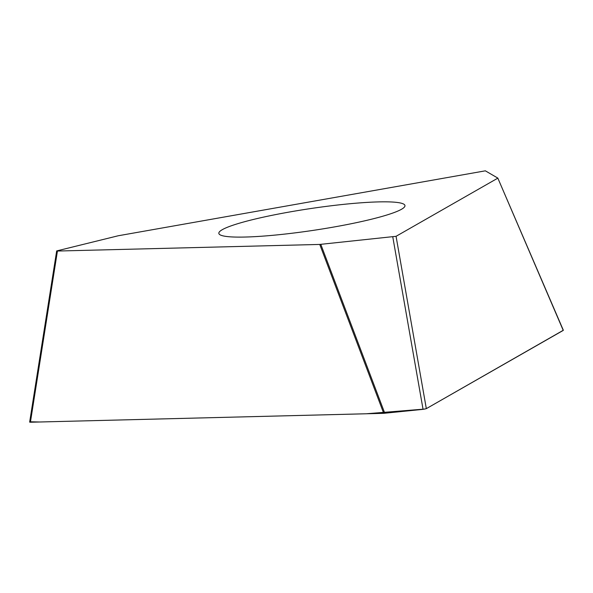<?xml version="1.0" encoding="UTF-8"?>
<svg xmlns="http://www.w3.org/2000/svg" width="593" height="593" viewBox="0 0 593 593"><rect width="100%" height="100%" fill="white"/><g stroke="black" fill="none" stroke-linecap="round" stroke-linejoin="round"><path stroke-width="0.89" d="M497.712 178.211L396.065 236.31L426.33 408.651L563.239 330.405L497.816 178.085L485.348 170.828L118.244 235.762L56.676 250.928L57.432 251.039L30.406 422.231L383.73 413.328L423.061 409.34L426.33 408.651L563.32 330.249M383.73 413.328L319.753 244.435L57.432 251.039M319.753 244.435L396.065 236.31M56.676 250.928L29.65 422.12L30.406 422.231M378.519 201.902A94.094 10.978 171.5 0 1 404.967 205.563A94.094 10.978 171.5 0 1 313.527 230.329A94.094 10.978 171.5 0 1 218.839 233.375A94.094 10.978 171.5 0 1 276.064 214.51A94.094 10.978 171.5 0 1 378.519 201.902M30.48 421.786L39.642 421.994L366.266 413.773L425.077 409.029M320.806 244.368L384.783 413.262M423.061 409.34L392.796 237M563.35 330.279L497.816 178.085"/></g></svg>
